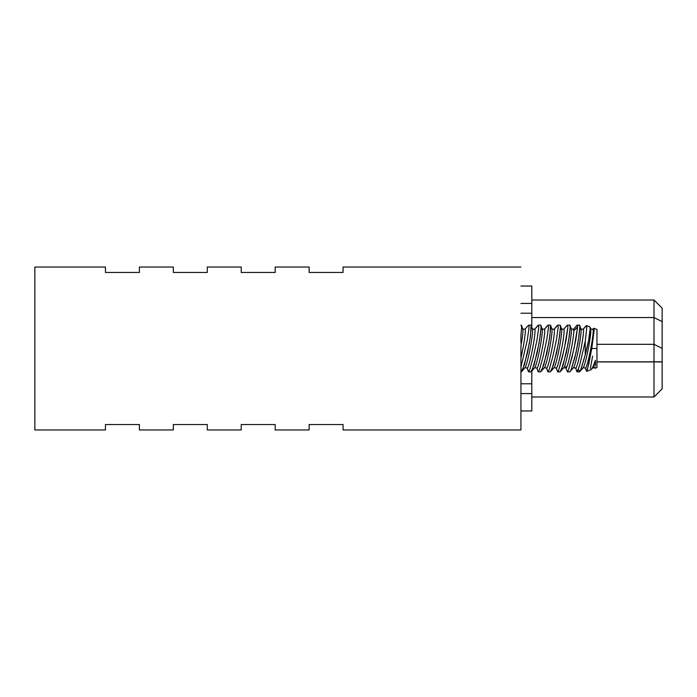 <?xml version="1.0" encoding="UTF-8"?>
<svg xmlns="http://www.w3.org/2000/svg" width="697" height="697" viewBox="0 0 697 697"><rect width="100%" height="100%" fill="white"/><g stroke="black" fill="none" stroke-linecap="round" stroke-linejoin="round"><path stroke-width="1.05" d="M520.938 348.5L520.938 429.971L520.938 348.5M595.168 368.112L594.872 366.578L595.168 368.112L592.894 367.676L595.168 368.112M595.499 365.428L595.421 360.384L595.499 365.428M585.297 367.894L586.595 371.353L585.471 368.112L583.197 367.676L585.471 368.112A19.734 1.533 -79.1 0 0 590.699 349.014A19.734 1.533 -79.1 0 0 592.903 329.341L593.827 328.278L594.123 329.925L591.77 348.5L594.114 330.596L593.827 328.278L592.903 329.341A19.734 1.533 100.9 0 1 590.699 349.014A19.734 1.533 100.9 0 1 585.471 368.112L586.595 371.353L587.44 369.471L591.77 348.5L596.972 348.5L596.972 367.58L596.972 348.5L591.77 348.5L588.712 364.409L586.595 371.353L590.978 369.758L592.886 366.936L595.421 360.384A19.734 1.533 100.9 0 1 592.79 367.659M590.35 368.425L592.624 356.106M590.533 328.888A19.734 1.533 100.9 0 1 588.32 348.561A19.734 1.533 100.9 0 1 583.093 367.659M592.903 329.341L590.629 328.906L592.903 329.341M589.767 326.797L590.167 328.592C589.81 335.266 588.155 344.03 585.227 354.895L580.575 370.377M579.869 371.562L583.337 367.519A19.734 1.533 -79.1 0 0 588.32 348.561A19.734 1.533 -79.1 0 0 590.699 329.106L590.019 327.111M578.989 370.072L579.486 371.841L580.993 369.454L585.227 354.895L585.227 341.425L579.556 365.568L577.482 371.466L577.064 371.849L575.774 368.112L573.5 367.676L575.774 368.112A19.734 1.533 -79.1 0 0 581.002 349.014A19.734 1.533 -79.1 0 0 583.206 329.341L586.447 325.586L586.804 327.459L586.447 325.586L583.206 329.341A19.734 1.533 100.9 0 1 581.002 349.014A19.734 1.533 100.9 0 1 575.774 368.112L577.064 371.849L579.556 365.568L585.227 341.425L586.804 327.459L585.227 341.425L585.227 354.895L588.651 340.206L590.167 328.592M580.836 328.888A19.734 1.533 100.9 0 1 581.124 330.422A19.734 1.533 100.9 0 1 577.883 352.273A19.734 1.533 100.9 0 1 573.396 367.659M583.206 329.341L580.932 328.906L583.206 329.341M578.458 339.727L579.878 326.928L579.521 325.142L577.16 325.142L577.621 326.928L574.023 348.605L568.438 370.029L567.393 371.858L569.754 371.858L571.043 370.037L574.912 357.5L577.987 342.549M565.781 366.578A19.734 1.533 -79.1 0 0 566.069 368.112L563.803 367.676L566.069 368.112A19.734 1.533 -79.1 0 0 570.555 352.726A19.734 1.533 -79.1 0 0 573.805 330.875A19.734 1.533 -79.1 0 0 573.509 329.341L577.125 325.15L573.265 329.481M571.131 328.888A19.734 1.533 100.9 0 1 568.926 348.561A19.734 1.533 100.9 0 1 563.699 367.659M565.903 367.894L567.393 371.858L568.438 370.029L571.984 357.43L575.853 339.718L577.621 326.928L577.125 325.15L573.509 329.341L571.235 328.906L573.509 329.341A19.734 1.533 100.9 0 1 573.805 330.875A19.734 1.533 100.9 0 1 570.555 352.726A19.734 1.533 100.9 0 1 566.069 368.112M556.206 367.894L557.687 371.858L558.741 370.029L562.287 357.43L566.156 339.718L567.916 326.928L567.463 325.142L569.824 325.142L570.181 326.928L569.841 325.159L567.463 325.142L567.916 326.928L564.326 348.605L558.741 370.029L557.687 371.858L560.083 371.841L563.934 367.519A19.734 1.533 -79.1 0 0 568.926 348.561A19.734 1.533 -79.1 0 0 571.305 329.106L570.041 325.403M568.761 339.727L570.181 326.928L569.327 335.989L566.234 353.083L561.312 370.098M560.092 371.849L563.167 364.984L568.29 342.549M520.938 325.142L521.687 326.928L520.947 335.179L521.687 326.928L520.938 325.142M528.221 325.464L524.78 329.481M520.938 367.049L527.368 339.718L529.128 326.928L528.666 325.142L531.027 325.142L528.666 325.142L529.128 326.928L527.368 339.718L520.947 367.049M529.964 339.727L531.384 326.928L531.053 325.159L530.53 335.989L527.437 353.083L522.523 370.098M521.26 371.858L524.379 364.984L529.493 342.549M521.67 371.571L525.146 367.519A19.734 1.533 -79.1 0 0 530.129 348.561A19.734 1.533 -79.1 0 0 532.508 329.106L531.245 325.403M530.957 371.858L528.579 371.849L527.281 368.112L525.007 367.676L527.281 368.112A19.734 1.533 -79.1 0 0 532.508 349.014A19.734 1.533 -79.1 0 0 534.712 329.341L532.438 328.906L534.712 329.341A19.734 1.533 100.9 0 1 532.508 349.014A19.734 1.533 100.9 0 1 527.281 368.112L528.57 371.841L529.642 370.029L533.188 357.43L537.065 339.718L538.825 326.928L538.363 325.142L534.712 329.341L538.337 325.15L538.825 326.928L537.065 339.718L533.188 357.43L529.642 370.029L528.596 371.858L530.992 371.841L534.076 364.984L539.199 342.549M532.342 328.888A19.734 1.533 100.9 0 1 530.129 348.561A19.734 1.533 100.9 0 1 524.902 367.659M540.724 325.142L538.363 325.142L540.724 325.142L541.081 326.928L540.724 325.142M539.67 339.727L541.081 326.928L542.336 330.422A19.734 1.533 100.9 0 1 539.086 352.273A19.734 1.533 100.9 0 1 534.599 367.659M540.663 371.858L538.276 371.849L536.978 368.112L534.704 367.676L536.978 368.112A19.734 1.533 -79.1 0 0 542.205 349.014A19.734 1.533 -79.1 0 0 544.409 329.341L542.144 328.906L544.409 329.341A19.734 1.533 100.9 0 1 542.205 349.014A19.734 1.533 100.9 0 1 536.978 368.112L538.267 371.841L539.347 370.029L542.893 357.43L546.762 339.718L548.522 326.928L548.034 325.15L544.409 329.341L548.034 325.15L548.522 326.928L546.762 339.718L542.893 357.43L539.347 370.029L538.293 371.858L540.689 371.841L543.773 364.984L548.896 342.549M542.039 328.888A19.734 1.533 100.9 0 1 542.336 330.422A19.734 1.533 -79.1 0 0 542.205 329.106L540.942 325.403M549.367 339.727L550.778 326.928L550.421 325.142L548.06 325.142L550.421 325.142M540.689 371.841L544.54 367.519A19.734 1.533 -79.1 0 0 549.532 348.561A19.734 1.533 -79.1 0 0 551.911 329.106L550.647 325.403M550.447 325.159L549.924 335.989L546.84 353.083L541.918 370.098M561.433 328.888A19.734 1.533 100.9 0 1 561.73 330.422A19.734 1.533 -79.1 0 1 558.75 350.974A19.734 1.533 -79.1 0 1 554.237 367.519L550.386 371.841L547.973 371.849L546.675 368.112L544.401 367.676L546.675 368.112A19.734 1.533 -79.1 0 0 551.902 349.014A19.734 1.533 -79.1 0 0 554.106 329.341L551.841 328.906L554.106 329.341A19.734 1.533 100.9 0 1 551.902 349.014A19.734 1.533 100.9 0 1 546.675 368.112L547.964 371.841L549.044 370.029L552.59 357.43L556.459 339.718L558.219 326.928L557.731 325.15L554.106 329.341L557.731 325.15L558.219 326.928L556.459 339.718L552.59 357.43L549.044 370.029L547.99 371.858L550.36 371.858L553.47 364.984L558.593 342.549M551.736 328.888A19.734 1.533 100.9 0 1 549.532 348.561A19.734 1.533 100.9 0 1 544.305 367.659M560.127 325.142L557.766 325.142L560.127 325.142L560.484 326.928L560.127 325.142M559.064 339.727L560.484 326.928L561.73 330.422A19.734 1.533 100.9 0 1 558.489 352.273A19.734 1.533 100.9 0 1 554.002 367.659M554.106 367.676L556.372 368.112A19.734 1.533 -79.1 0 0 561.599 349.014A19.734 1.533 -79.1 0 0 563.812 329.341L561.538 328.906L563.812 329.341A19.734 1.533 100.9 0 1 561.599 349.014A19.734 1.533 100.9 0 1 556.372 368.112L557.661 371.841L556.372 368.112L554.106 367.676M567.009 325.464L563.568 329.481M654.004 344.318L654.004 361.83L662.15 361.83L662.15 348.395L654.004 344.318L654.004 317.544L662.15 321.613L662.15 348.395L654.004 344.318L596.972 344.318L654.004 344.318L654.004 361.83L662.15 361.943L596.972 361.943L654.004 361.943L654.004 396.976L662.15 388.83L662.15 308.17L654.004 300.024L654.004 344.318M596.972 361.83L654.004 361.83L596.972 361.83M662.15 388.83L662.15 361.943L654.004 361.943L654.004 396.976L662.15 388.83M531.802 317.544L654.004 317.544L662.15 321.613L662.15 308.17L654.004 300.024L531.802 300.024L654.004 300.024L654.004 317.544L531.802 317.544M531.802 396.976L654.004 396.976L531.802 396.976M531.802 286.04L531.802 327.032L531.802 313.223L520.938 313.223L531.802 313.223L531.802 286.04L520.938 286.04L531.802 286.04M531.802 371.065L531.802 410.96L531.802 393.578L520.938 393.578L531.802 393.578L531.802 383.777L520.938 383.777L531.802 383.777L531.802 371.065M520.938 410.96L531.802 410.96L520.938 410.96M520.938 303.422L531.802 303.422L520.938 303.422M520.938 267.029L343.072 267.029L343.072 272.466L309.128 272.466L309.128 267.029L275.176 267.029L275.176 272.466L241.232 272.466L241.232 267.029L207.288 267.029L207.288 272.466L173.344 272.466L173.344 267.029L139.4 267.029L139.4 272.466L105.456 272.466L105.456 267.029L34.85 267.029L34.85 429.971L105.456 429.971L105.456 424.534L139.4 424.534L139.4 429.971L173.344 429.971L173.344 424.534L207.288 424.534L207.288 429.971L241.232 429.971L241.232 424.534L275.176 424.534L275.176 429.971L309.128 429.971L309.128 424.534L343.072 424.534L343.072 429.971L520.938 429.971L343.072 429.971L343.072 424.534L309.128 424.534L309.128 429.971L275.176 429.971L275.176 424.534L241.232 424.534L241.232 429.971L207.288 429.971L207.288 424.534L173.344 424.534L173.344 429.971L139.4 429.971L139.4 424.534L105.456 424.534L105.456 429.971L34.85 429.971L34.85 267.029L105.456 267.029L105.456 272.466L139.4 272.466L139.4 267.029L173.344 267.029L173.344 272.466L207.288 272.466L207.288 267.029L241.232 267.029L241.232 272.466L275.176 272.466L275.176 267.029L309.128 267.029L309.128 272.466L343.072 272.466L343.072 267.029L520.938 267.029M551.615 370.098L556.537 353.083L559.621 335.989L560.484 326.928L561.73 330.422A19.734 1.533 -79.1 0 0 561.608 329.106L560.344 325.403M557.312 325.464L553.871 329.481M546.675 368.112A19.734 1.533 100.9 0 1 546.509 367.894L547.79 371.64M547.615 325.464L544.174 329.481M536.978 368.112A19.734 1.533 100.9 0 1 536.803 367.894L538.067 371.597M531.375 371.571L534.843 367.519A19.734 1.533 -79.1 0 0 539.356 350.974A19.734 1.533 -79.1 0 0 542.336 330.422L541.081 326.928L540.227 335.989L537.134 353.083L532.22 370.098M537.918 325.464L534.477 329.481M527.281 368.112A19.734 1.533 100.9 0 1 527.106 367.894L528.396 371.64M525.015 329.341L522.637 328.888A19.734 1.533 100.9 0 1 520.938 345.843L520.938 357.849A19.734 1.533 -79.1 0 0 525.015 329.341A19.734 1.533 100.9 0 1 520.938 357.849L520.938 367.031M520.938 345.843A19.734 1.533 -79.1 0 0 522.811 329.106L521.548 325.403M520.938 335.205L520.938 343.151M560.057 371.858L557.487 371.64M577.621 326.928L573.805 330.875L577.621 326.928M576.715 325.464L579.521 325.142L581.124 330.422A19.734 1.533 -79.1 0 0 581.002 329.106L579.738 325.403M569.754 371.858L567.393 371.858M571.009 370.098L575.931 353.083L579.024 335.989L579.878 326.928L581.124 330.422A19.734 1.533 -79.1 0 1 578.153 350.974A19.734 1.533 -79.1 0 1 573.631 367.519L569.78 371.841M577.482 371.466L577.064 371.849L579.46 371.858M593.827 328.278L596.972 329.42L596.972 348.5L596.972 329.42M591.465 369.349L593.034 367.519A19.734 1.533 -79.1 0 0 595.421 360.384M595.299 368.182L596.972 367.58M576.872 371.606L575.6 367.894M586.16 325.752L582.971 329.481M586.456 325.595L589.793 326.806M593.583 328.409L592.668 329.481"/></g></svg>
